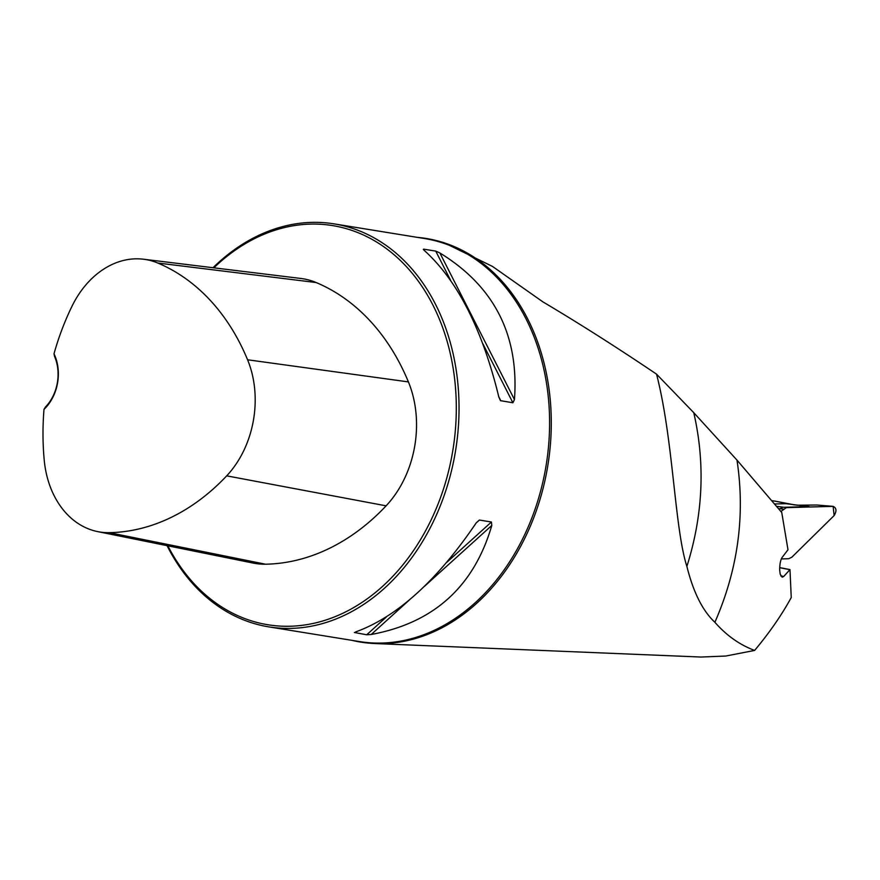 <?xml version="1.0" encoding="UTF-8"?>
<svg xmlns="http://www.w3.org/2000/svg" width="880" height="880" viewBox="0 0 880 880"><rect width="100%" height="100%" fill="white"/><g stroke="black" fill="none" stroke-linecap="round" stroke-linejoin="round"><path stroke-width="1.32" d="M771.76 500.665L775.566 501.215M417.307 237.358A204.457 156.398 99.2 0 1 429.682 239.085A204.457 156.398 99.2 0 1 440.154 241.593A204.457 156.398 99.2 0 1 547.866 465.311A204.457 156.398 99.2 0 1 375.012 643.555A204.457 156.398 99.2 0 1 357.28 641.498A204.457 156.398 99.2 0 1 351.989 640.354M375.012 643.555L700.953 657.041L725.835 656.029L754.622 650.419C739.673 644.82 726.429 635.448 714.89 622.292C702.669 610.896 693.341 592.273 686.884 566.423C674.454 527.802 673.431 439.417 656.535 374.143C617.034 347.49 579.172 323.411 542.938 301.895L492.525 266.453L444.125 242.748M714.89 622.292C737.99 569.404 745.36 515.339 736.989 460.108L781.748 512.501L787.996 549.769L782.331 557.15C780.582 559.647 779.691 563.97 779.68 570.119L780.164 574.068L782.155 577.192L783.728 576.466L789.987 569.591L791.241 597.553C781.66 615.087 769.45 632.709 754.622 650.419M736.989 460.108L693.759 412.687C705.419 463.584 703.131 514.822 686.884 566.423M656.535 374.143L693.759 412.687M167.057 545.655A204.127 156.134 -80.8 0 0 265.342 626.263A204.127 156.134 -80.8 0 0 268.829 626.879A204.127 156.134 -80.8 0 0 455.62 450.362A204.127 156.134 -80.8 0 0 334.147 223.883A204.127 156.134 -80.8 0 0 213.015 267.718M435.743 251.108L439.868 252.956C494.318 286.396 519.178 335.269 514.448 399.575L512.886 402.765L500.489 400.664L498.839 397.045C482.339 329.296 457.479 280.423 424.259 250.426L423.698 249.161L435.743 251.108L450.582 280.28M423.313 249.425L424.413 250.547M355.641 631.939L355.608 631.95C396.935 616.957 437.129 580.613 476.19 522.918L479.38 520.047L491.425 522.005L491.799 525.448C473.957 586.586 433.763 622.93 371.228 634.48L366.718 634.766L354.365 632.5M45.419 407.044L44 409.354A40.821 31.229 -80.8 0 0 53.999 353.782L54.527 356.389A38.885 29.744 99.2 0 1 45.419 407.044M53.999 353.782A227.59 174.086 99.2 0 1 71.852 306.526A91.509 69.993 99.2 0 1 143.451 259.215A91.509 69.993 99.2 0 1 157.773 263.021A227.59 174.086 99.2 0 1 247.577 359.777A91.509 69.993 99.2 0 1 226.688 475.849A227.59 174.086 99.2 0 1 109.252 532.664A91.509 69.993 99.2 0 1 97.658 531.608A91.509 69.993 99.2 0 1 44.22 460.086A227.59 174.086 99.2 0 1 44 409.354M97.658 531.608L253.099 563.068A97.691 74.723 -80.8 0 0 265.485 564.201A233.772 178.816 -80.8 0 0 386.111 505.835A97.691 74.723 -80.8 0 0 408.408 381.909A233.772 178.816 -80.8 0 0 316.162 282.535A97.691 74.723 -80.8 0 0 300.872 278.465L143.451 259.215M167.86 545.82A202.18 154.649 -80.8 0 0 264.451 624.14A202.18 154.649 -80.8 0 0 453.849 372.878A202.18 154.649 -80.8 0 0 213.851 267.828M779.691 567.6L789.987 569.591M779.691 567.699L789.756 569.646M774.554 503.976L785.873 503.668L809.215 506.616L782.562 507.331L779.042 509.289M781.341 558.921L788.766 558.712L791.78 557.26L834.13 515.57C836.858 511.027 836.517 507.958 833.118 506.363L786.357 507.628L780.901 511.489L786.357 507.628L833.118 506.363L834.13 515.57L791.78 557.26L788.766 558.712L781.341 558.921M833.118 506.363L816.871 505.01L796.796 505.219M773.63 500.896L794.211 504.867M334.147 223.883L424.699 238.557A204.127 156.134 99.2 0 1 428.186 239.184A204.127 156.134 99.2 0 1 545.798 467.324A204.127 156.134 99.2 0 1 359.392 641.553L268.829 626.879M247.577 359.777L408.408 381.909M157.773 263.021L316.162 282.535M109.252 532.664L265.485 564.201M226.688 475.849L386.111 505.835M498.773 396.737L500.841 400.807M482.889 343.794L512.886 402.765M439.868 252.956L514.448 399.575M491.799 525.448L424.281 586.498M409.2 600.138L371.228 634.48M491.425 522.005L446.655 562.474M386.441 616.935L366.718 634.766M479.38 520.047L476.168 522.962M780.791 575.894L783.728 576.466M776.534 506.308L786.357 507.628M778.459 508.596L783.343 509.091M805.453 506.319L809.215 506.616M444.136 242.737L440.154 241.593M775.181 501.149L795.201 504.999"/></g></svg>
